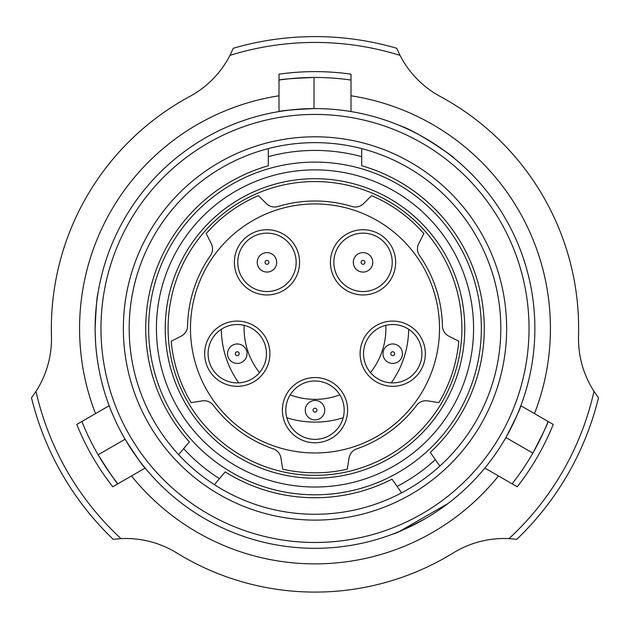<?xml version="1.0" encoding="UTF-8"?>
<svg xmlns="http://www.w3.org/2000/svg" width="630" height="630" viewBox="0 0 630 630"><rect width="100%" height="100%" fill="white"/><g stroke="black" fill="none" stroke-linecap="round" stroke-linejoin="round"><path stroke-width="0.94" d="M361.699 156.657L361.699 148.601A185.811 185.811 0 0 0 268.301 148.601L268.301 156.657A178.03 178.03 0 0 1 361.699 156.657L361.699 165.745A169.273 169.273 0 0 1 430.29 452.395L435.354 459.632A178.03 178.03 0 0 1 397.105 486.423L401.609 492.849A185.811 185.811 0 0 0 439.858 466.066L435.354 459.632M506.646 328.45A191.646 191.646 0 0 0 315 136.804A191.646 191.646 0 0 0 123.354 328.45A191.646 191.646 0 0 0 315 520.104A191.646 191.646 0 0 0 506.646 328.45M529.027 328.45A214.027 214.027 0 0 0 315 114.432A214.027 214.027 0 0 0 100.973 328.45A214.027 214.027 0 0 0 315 542.477A214.027 214.027 0 0 0 529.027 328.45M461.9 328.45A146.9 146.9 0 0 0 315 181.558A146.9 146.9 0 0 0 168.1 328.45A146.9 146.9 0 0 0 315 475.351A146.9 146.9 0 0 0 461.9 328.45A146.9 146.9 0 0 1 315 475.351A146.9 146.9 0 0 1 168.1 328.45M156.429 328.45A158.571 158.571 0 0 0 315 487.029A158.571 158.571 0 0 0 473.571 328.45A158.571 158.571 0 0 0 315 169.88A158.571 158.571 0 0 0 156.429 328.45M481.351 328.45A166.352 166.352 0 0 0 315 162.099A166.352 166.352 0 0 0 148.648 328.45A166.352 166.352 0 0 0 315 494.81A166.352 166.352 0 0 0 481.351 328.45M178.621 454.655A185.811 185.811 0 0 0 214.397 484.675L219.437 478.658A178.03 178.03 0 0 1 183.669 448.647L178.621 454.655A185.811 185.811 0 0 1 268.301 148.601M397.105 486.423L392.041 479.178A169.273 169.273 0 0 1 225.115 471.894L219.437 478.658M183.669 448.647L189.346 441.874A169.273 169.273 0 0 1 268.301 165.745L268.301 156.657M35.997 391.38L31.5 397.774A291.855 291.855 0 0 0 113.219 539.312L120.999 538.619A286.012 286.012 0 0 1 35.997 391.38A97.288 97.288 0 0 0 51.463 335.924A263.639 263.639 0 0 1 189.701 96.492A97.288 97.288 0 0 0 229.989 55.361L233.281 48.274A291.855 291.855 0 0 1 396.719 48.274L400.011 55.361A286.012 286.012 0 0 0 229.989 55.361M400.011 55.361A97.288 97.288 0 0 0 440.299 96.492A263.639 263.639 0 0 1 578.537 335.924A97.288 97.288 0 0 0 594.003 391.38A286.012 286.012 0 0 1 509.001 538.619L516.781 539.312A291.855 291.855 0 0 0 598.5 397.774L594.003 391.38M350.997 80.057A250.992 250.992 0 0 0 279.003 80.057C281.059 79.23 292.737 78.372 314.023 77.466L314.023 108.596C292.777 109.612 281.098 110.596 279.003 111.557A219.862 219.862 0 0 0 125.087 439.228C136.592 457.12 143.286 466.735 145.16 468.074A219.862 219.862 0 0 0 505.89 437.543C515.631 418.627 520.616 408.019 520.837 405.728A219.862 219.862 0 0 0 350.997 111.557L350.997 74.159A256.827 256.827 0 0 0 279.003 74.159L279.003 95.791A235.423 235.423 0 0 0 95.516 413.611L109.163 405.728M81.884 421.478A250.992 250.992 0 0 0 117.881 483.824C116.14 482.454 109.549 472.776 98.122 454.789L125.087 439.228A219.862 219.862 0 0 0 145.16 468.074L131.512 475.957A235.423 235.423 0 0 0 498.488 475.957L517.23 486.777A256.827 256.827 0 0 0 553.227 424.431L534.484 413.611A235.423 235.423 0 0 0 350.997 95.791M512.119 483.824A250.992 250.992 0 0 0 548.116 421.478C547.801 423.675 542.713 434.212 532.854 453.104L505.89 437.543A219.862 219.862 0 0 0 520.837 405.728L534.484 413.611M393.199 533.941C395.443 533.72 406.019 528.696 424.927 518.86M448.064 503.48L399.341 531.492M96.894 356.178C95.87 349.036 95.28 339.791 95.138 328.45C96.067 307.18 97.004 295.502 97.949 293.43C97.012 295.486 96.075 307.156 95.138 328.45M279.003 95.791L279.003 111.557A219.862 219.862 0 0 1 350.997 111.557M400.042 125.709C417.753 131.402 455.821 158.114 453.86 157.988C452.545 156.153 442.906 149.507 424.927 138.049M95.516 413.611L76.773 424.431A256.827 256.827 0 0 0 112.77 486.777L131.512 475.957M498.488 475.957L484.84 468.074M509.001 538.619A97.288 97.288 0 0 0 453.238 552.943A263.639 263.639 0 0 1 176.762 552.943A97.288 97.288 0 0 0 120.999 538.619M211.27 243.605A11.671 11.671 0 0 1 210.452 255.583A127.441 127.441 0 0 0 187.582 325.954A11.671 11.671 0 0 1 181.212 336.129L171.195 341.232A144.372 144.372 0 0 0 191.15 402.641L202.254 400.885A11.671 11.671 0 0 1 213.389 405.366A127.441 127.441 0 0 0 273.247 448.859A11.671 11.671 0 0 1 280.956 458.065L282.712 469.169A144.372 144.372 0 0 0 347.287 469.169L349.044 458.065A11.671 11.671 0 0 1 356.753 448.859A127.441 127.441 0 0 0 416.611 405.366A11.671 11.671 0 0 1 427.746 400.885L438.85 402.641A144.372 144.372 0 0 0 458.805 341.232L448.788 336.129A11.671 11.671 0 0 1 442.417 325.954A127.441 127.441 0 0 0 419.548 255.583A11.671 11.671 0 0 1 418.73 243.605L423.833 233.588A144.372 144.372 0 0 0 371.59 195.639L363.644 203.584A11.671 11.671 0 0 1 351.997 206.498A127.441 127.441 0 0 0 278.003 206.498A11.671 11.671 0 0 1 266.356 203.584L258.41 195.639A144.372 144.372 0 0 0 206.167 233.588L211.27 243.605M385.828 325.348A70.899 70.899 0 0 1 370.479 372.598A29.185 29.185 0 0 0 420.478 362.723A29.185 29.185 0 0 0 385.828 325.348A29.185 29.185 0 0 0 370.479 372.598M244.172 325.348A29.185 29.185 0 0 0 209.522 362.723A29.185 29.185 0 0 0 259.521 372.598A29.185 29.185 0 0 0 244.172 325.348A70.899 70.899 0 0 0 259.521 372.598M247.362 384.725A32.618 32.618 0 0 0 268.301 343.626A32.618 32.618 0 0 0 227.202 322.686A32.618 32.618 0 0 0 206.262 363.786A32.618 32.618 0 0 0 247.362 384.725M243.353 279.5A29.185 29.185 0 0 0 284.122 285.957A29.185 29.185 0 0 0 290.58 245.188A29.185 29.185 0 0 0 249.811 238.731A29.185 29.185 0 0 0 243.353 279.5M240.581 281.516A32.618 32.618 0 0 0 286.138 288.729A32.618 32.618 0 0 0 293.352 243.172A32.618 32.618 0 0 0 247.795 235.959A32.618 32.618 0 0 0 240.581 281.516M336.648 243.172A32.618 32.618 0 0 0 343.862 288.729A32.618 32.618 0 0 0 389.419 281.516A32.618 32.618 0 0 0 382.205 235.959A32.618 32.618 0 0 0 336.648 243.172M402.798 322.686A32.618 32.618 0 0 0 361.699 343.626A32.618 32.618 0 0 0 382.638 384.725A32.618 32.618 0 0 0 423.738 363.786A32.618 32.618 0 0 0 402.798 322.686M290.154 394.86A29.185 29.185 0 0 0 315 439.354A29.185 29.185 0 0 0 339.846 394.86A29.185 29.185 0 0 0 290.154 394.86A70.899 70.899 0 0 0 339.846 394.86M347.618 410.169A32.618 32.618 0 0 0 315 377.559A32.618 32.618 0 0 0 282.382 410.169A32.618 32.618 0 0 0 315 442.788A32.618 32.618 0 0 0 347.618 410.169M439.519 328.45A124.519 124.519 0 0 0 315 203.931A124.519 124.519 0 0 0 190.48 328.45A124.519 124.519 0 0 0 315 452.978A124.519 124.519 0 0 0 439.519 328.45M339.42 245.188A29.185 29.185 0 0 0 345.878 285.957A29.185 29.185 0 0 0 386.647 279.5A29.185 29.185 0 0 0 380.189 238.731A29.185 29.185 0 0 0 339.42 245.188M286.823 417.769A93.657 93.657 0 0 0 343.177 417.769M391.238 382.851A93.657 93.657 0 0 0 408.657 329.254M221.343 329.254A93.657 93.657 0 0 0 238.762 382.851M324.726 410.169A9.726 9.726 0 0 0 315 400.444A9.726 9.726 0 0 0 305.274 410.169A9.726 9.726 0 0 0 315 419.903A9.726 9.726 0 0 0 324.726 410.169A9.726 9.726 0 0 0 315 400.444A9.726 9.726 0 0 0 305.274 410.169M395.727 344.452A9.726 9.726 0 0 0 383.465 350.697A9.726 9.726 0 0 0 389.71 362.959A9.726 9.726 0 0 0 401.971 356.714A9.726 9.726 0 0 0 395.727 344.452A9.726 9.726 0 0 0 383.465 350.697A9.726 9.726 0 0 0 389.71 362.959M355.162 256.623A9.726 9.726 0 0 0 357.312 270.215A9.726 9.726 0 0 0 370.905 268.057A9.726 9.726 0 0 0 368.755 254.473A9.726 9.726 0 0 0 355.162 256.623A9.726 9.726 0 0 0 357.312 270.215A9.726 9.726 0 0 0 370.905 268.057M259.095 268.057A9.726 9.726 0 0 0 272.688 270.215A9.726 9.726 0 0 0 274.837 256.623A9.726 9.726 0 0 0 261.245 254.473A9.726 9.726 0 0 0 259.095 268.057A9.726 9.726 0 0 0 272.688 270.215A9.726 9.726 0 0 0 274.837 256.623M240.29 362.959A9.726 9.726 0 0 0 246.535 350.697A9.726 9.726 0 0 0 234.273 344.452A9.726 9.726 0 0 0 228.029 356.714A9.726 9.726 0 0 0 240.29 362.959A9.726 9.726 0 0 0 246.535 350.697A9.726 9.726 0 0 0 234.273 344.452M214.397 484.675A185.811 185.811 0 0 0 401.609 492.849M439.858 466.066A185.811 185.811 0 0 0 361.699 148.601M464.751 328.45A149.751 149.751 0 0 0 315 178.707A149.751 149.751 0 0 0 165.249 328.45A149.751 149.751 0 0 0 315 478.202A149.751 149.751 0 0 0 464.751 328.45M316.945 410.169A1.945 1.945 0 0 0 315 408.224A1.945 1.945 0 0 0 313.055 410.169A1.945 1.945 0 0 0 315 412.115A1.945 1.945 0 0 0 316.945 410.169M393.317 351.855A1.945 1.945 0 0 0 390.868 353.107A1.945 1.945 0 0 0 392.12 355.556A1.945 1.945 0 0 0 394.569 354.304A1.945 1.945 0 0 0 393.317 351.855M361.462 261.198A1.945 1.945 0 0 0 361.888 263.915A1.945 1.945 0 0 0 364.605 263.49A1.945 1.945 0 0 0 364.179 260.765A1.945 1.945 0 0 0 361.462 261.198M265.395 263.49A1.945 1.945 0 0 0 268.112 263.915A1.945 1.945 0 0 0 268.537 261.198A1.945 1.945 0 0 0 265.821 260.765A1.945 1.945 0 0 0 265.395 263.49M237.88 355.556A1.945 1.945 0 0 0 239.132 353.107A1.945 1.945 0 0 0 236.683 351.855A1.945 1.945 0 0 0 235.431 354.304A1.945 1.945 0 0 0 237.88 355.556"/></g></svg>
